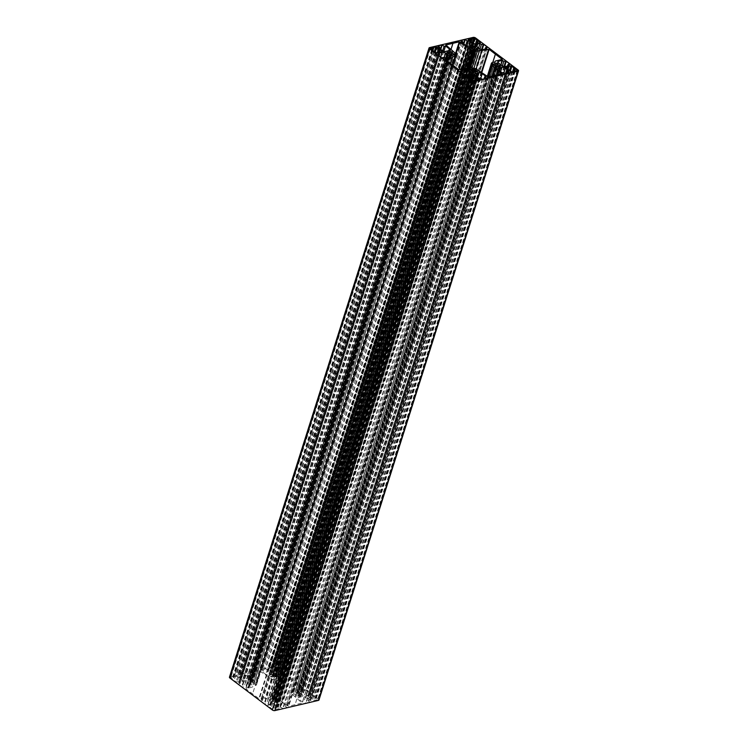 <?xml version="1.0" encoding="UTF-8"?>
<svg xmlns="http://www.w3.org/2000/svg" width="748" height="748" viewBox="0 0 748 748"><rect width="100%" height="100%" fill="white"/><g stroke="black" fill="none" stroke-linecap="round" stroke-linejoin="round"><path stroke-width="0.56" stroke-dasharray="3.74 2.81" d="M229.449 677.183A1.861 0.851 -162.4 0 1 229.973 676.809L273.562 666.599A1.861 0.851 -162.4 0 1 276.087 667.235L318.47 699.146A1.861 0.851 -162.4 0 1 318.957 700.016M498.589 66.301L299.284 694.574L300.911 694.986L300.892 695.687L299.265 695.275A2.525 1.15 -162.4 0 1 297.639 695.659L297.62 696.453L296.189 696.089L296.217 695.294A2.515 1.15 -162.4 0 1 294.628 694.107L291.898 693.901A4.825 2.207 -162.4 0 0 292.917 694.948L302.155 703.027L288.747 706.168L277.237 698.623A4.825 2.207 -162.4 0 0 275.657 697.706L274.684 697.744L274.647 698.8A2.515 1.15 -162.4 0 1 276.208 699.978L277.845 700.39L277.826 701.091L276.199 700.68A2.515 1.15 -162.4 0 1 274.581 701.063L274.563 701.858L273.132 701.493L273.151 700.708A2.515 1.15 -162.4 0 1 271.552 699.511L269.944 699.1L269.972 698.398L271.58 698.81A2.515 1.15 -162.4 0 1 273.216 698.436L273.244 697.426L272.281 696.846A4.825 2.207 -162.4 0 0 270.664 696.958L258.873 698.623L245.83 688.805L252.59 686.963L253.189 685.991L255.405 685.467A4.825 2.207 -162.4 0 0 256.471 684.953L253.759 683.784A2.515 1.15 -162.4 0 1 252.141 684.168L252.123 684.962L250.692 684.598L250.711 683.812A2.515 1.15 -162.4 0 1 249.121 682.615L247.513 682.204L247.532 681.503L249.149 681.914A2.515 1.15 -162.4 0 1 250.776 681.54L250.804 680.736L252.235 681.101L252.207 681.905A2.515 1.15 -162.4 0 1 253.768 683.083L256.517 683.289A4.825 2.207 -162.4 0 0 255.498 682.251L246.251 674.163L259.659 671.021L271.178 678.576A4.825 2.207 -162.4 0 0 272.758 679.493L273.74 679.455L273.777 678.399A2.515 1.15 -162.4 0 1 272.197 677.211L270.57 676.8L270.589 676.099L272.216 676.51A2.515 1.15 -162.4 0 1 273.843 676.136L273.861 675.332L275.292 675.696L275.273 676.491A2.515 1.15 -162.4 0 1 276.844 677.679L278.471 678.09L278.452 678.791L276.825 678.38A2.515 1.15 -162.4 0 1 275.208 678.763L275.18 679.773L276.143 680.343A4.825 2.207 -162.4 0 0 277.751 680.231L289.541 678.567L302.688 688.571L295.815 690.226L295.217 691.208L293.01 691.722A4.825 2.207 -162.4 0 0 291.944 692.246L294.647 693.405A2.515 1.15 -162.4 0 1 296.273 693.031L296.301 692.227L297.732 692.592L297.704 693.387A2.515 1.15 -162.4 0 1 299.284 694.574M496.392 67.049L297.704 693.387M500.3 66.441L300.911 694.986M499.898 64.019L300.303 693.218L298.863 692.134A2.45 1.122 -162.4 0 1 298.218 690.993A2.45 1.122 -162.4 0 1 298.91 690.498L302.856 689.572L304.221 690.6L306.175 690.142L310.065 693.069L308.363 693.714L309.737 694.752L305.782 695.677A2.45 1.122 -162.4 0 1 302.454 694.836L300.303 693.218M499.888 64.365L300.294 693.564M500.59 64.543L301.005 693.742M509.332 65.553L309.737 694.752M507.49 65.983L308.363 693.714M509.902 64.066L310.308 693.256M509.575 64.141L310.065 693.069M508.734 64.337L309.373 692.807M504.601 66.535L306.596 690.713M504.311 66.507L306.418 690.329M504.012 66.469L306.175 690.142M502.394 65.871L304.221 690.6M501.02 64.87L302.856 689.572M475.588 43.823L277.228 669.105L280.846 671.779L274.142 672.957L268.616 668.59L274.31 667.16L277.228 669.105M477 43.244L278.228 669.862M475.504 43.842L277.237 668.862M471.923 38.429L272.337 667.618M471.034 41.477L272.328 667.87M470.202 41.103L271.3 668.104M469.763 40.766L270.795 667.983M470.324 41.187L270.729 670.386M470.829 41.318L271.234 670.517M471.82 42.066L272.225 671.265M471.81 42.318L272.225 671.508M476.719 43.552L277.125 672.751M476.644 43.571L277.134 672.499M477.748 43.066L278.163 672.265M478.262 43.197L278.667 672.387M477.589 43.104L278.733 669.984M249.505 686.711L245.559 687.636L244.185 686.599L242.24 687.057L238.341 684.121L240.043 683.476L238.668 682.447L242.623 681.522A2.45 1.122 -162.4 0 1 245.961 682.363L249.552 685.075A2.45 1.122 -162.4 0 1 250.197 686.206A2.45 1.122 -162.4 0 1 249.505 686.711L449.099 57.512M445.154 58.438L245.559 687.636M446.649 58.082L248.102 683.981M446.547 58.11L248.112 683.635M445.714 58.307L247.41 683.457M438.263 53.248L238.668 682.447M439.207 55.633L240.043 683.476M437.692 54.744L238.098 683.934M437.935 54.931L238.341 684.121M438.627 55.193L239.033 684.392M441.404 57.287L241.81 686.477M441.582 57.671L241.987 686.87M441.825 57.858L242.24 687.057M443.779 57.4L244.185 686.599M469.09 74.978L270.542 700.876L271.991 701.97A2.45 1.122 -162.4 0 1 272.637 703.101A2.45 1.122 -162.4 0 1 271.945 703.606L267.999 704.532L266.625 703.494L264.67 703.952L260.781 701.026L262.483 700.38L261.117 699.352L265.063 698.426A2.45 1.122 -162.4 0 1 268.401 699.268L270.542 700.876M468.977 75.006L270.552 700.53M468.155 75.202L269.841 700.352M460.703 70.153L261.117 699.352M461.647 72.528L262.483 700.38M460.123 71.64L260.538 700.829M460.375 71.827L260.781 701.026M461.067 72.088L261.473 701.287M463.844 74.183L264.25 703.382M464.012 74.566L264.427 703.765M464.265 74.753L264.67 703.952M466.21 74.295L266.625 703.494M467.584 75.333L267.999 704.532M461.787 41.075L262.37 669.712L265.68 668.684L267.578 670.115L268.981 669.787L272.824 672.676A2.45 1.122 -162.4 0 1 273.469 673.817A2.45 1.122 -162.4 0 1 272.777 674.313L269.084 675.173A2.45 1.122 -162.4 0 1 265.746 674.331L261.903 671.442L263.315 671.115L261.426 669.684L262.37 669.712M463.564 43.805L265.231 669.039M461.207 40.635L261.678 669.628M461.02 40.486L261.426 669.684M462.554 43.038L263.315 671.115M461.497 42.243L261.903 671.442M470.165 45.628L270.57 674.827M470.875 45.815L271.281 675.005M470.782 45.787L271.29 674.659M466.902 45.871L268.981 669.787M465.742 45.404L267.578 670.115M463.844 44.01L265.68 668.684M463.648 43.87L265.428 668.749M438.618 52.482L239.023 681.671L236.041 681.886L230.515 677.52L237.219 676.342L242.745 680.699L239.023 681.671M438.543 52.5L239.033 681.428M439.646 51.995L240.061 681.185M440.161 52.117L240.566 681.316M439.487 52.033L240.632 678.913M438.898 52.164L240.127 678.782M437.486 52.743L239.126 678.034M437.402 52.762L239.136 677.782M433.821 47.348L234.236 676.547M432.933 50.397L234.227 676.79M432.101 50.023L233.198 677.034M431.661 49.695L232.693 676.912M432.222 50.116L232.628 679.315M432.727 50.247L233.133 679.436M433.718 50.995L234.124 680.194M433.709 51.238L234.124 680.437M479.01 78.222L279.415 707.412L275.582 704.523A2.45 1.122 -162.4 0 1 274.937 703.382A2.45 1.122 -162.4 0 1 275.629 702.886L279.322 702.017A2.45 1.122 -162.4 0 1 282.66 702.858L286.503 705.757L285.091 706.084L286.98 707.515L282.725 708.506L280.837 707.084L279.415 707.412M509.397 72.967L309.803 702.166L305.801 703.101L303.903 701.68L302.491 702.007L298.658 699.118A2.45 1.122 -162.4 0 1 298.013 697.978A2.45 1.122 -162.4 0 1 298.704 697.482L302.388 696.612A2.45 1.122 -162.4 0 1 305.726 697.454L309.569 700.352L308.167 700.68L309.803 702.166M508.705 72.883L309.111 702.082M480.422 77.886L280.837 707.084M482.32 79.316L282.725 708.506M482.572 79.251L282.987 708.45M482.769 78.961L283.174 708.16M485.63 78.288L286.035 707.486M486.322 78.372L286.727 707.571M486.574 78.316L286.98 707.515M484.124 78.643L285.091 706.084M486.097 76.558L286.503 705.757M476.439 76.277L277.835 702.372M476.719 72.995L277.125 702.185M475.906 75.875L277.115 702.54M509.65 72.911L310.055 702.101M507.2 73.239L308.167 700.68M509.164 71.153L309.569 700.352M499.514 70.873L300.911 696.958M499.795 67.591L300.2 696.781M498.981 70.471L300.191 697.127M502.086 72.808L302.491 702.007M503.498 72.481L303.903 701.68M505.396 73.902L305.801 703.101M505.648 73.846L306.054 703.045M505.844 73.556L306.25 702.746M447.089 51.042L247.495 680.231L246.008 680.587A2.45 1.122 -162.4 0 1 242.67 679.736L238.827 676.846L240.239 676.519L238.35 675.089L242.352 674.154L244.503 675.519L245.914 675.192L249.757 678.081A2.45 1.122 -162.4 0 1 250.393 679.221A2.45 1.122 -162.4 0 1 249.71 679.717L247.495 680.231M447.8 51.219L248.205 680.409M447.706 51.191L248.214 680.063M443.826 51.275L245.914 675.192M442.666 50.808L244.503 675.519M440.768 49.415L242.604 674.098M440.572 49.275L242.352 674.154M440.488 49.209L242.156 674.444M438.711 46.479L239.295 675.117M438.132 46.039L238.603 675.033M437.945 45.899L238.35 675.089M439.478 48.442L240.239 676.519M438.421 47.648L238.827 676.846M512.632 71.715L314.282 697.005L317.9 699.67L311.187 700.857L305.661 696.491L311.355 695.06L314.282 697.005M514.054 71.144L315.273 697.753M512.558 71.733L314.291 696.762M508.977 66.329L309.382 695.518M508.079 69.368L309.373 695.771M507.247 69.003L308.354 696.005M506.807 68.666L307.839 695.883M507.368 69.087L307.774 698.286M507.873 69.218L308.279 698.408M508.874 69.966L309.279 699.165M508.864 70.218L309.27 699.408M513.764 71.453L314.179 700.652M513.689 71.471L314.179 700.399M514.802 70.967L315.207 700.156M515.307 71.088L315.712 700.287M514.643 71.004L315.778 697.884M276.414 675.229A2.45 1.122 -162.4 0 1 275.769 674.088A2.45 1.122 -162.4 0 1 276.461 673.593L280.416 672.667L281.79 673.705L283.735 673.247L287.877 676.36L285.923 676.818L287.297 677.856L283.352 678.782A2.45 1.122 -162.4 0 1 280.014 677.931L276.414 675.229L476.009 46.03M477.458 47.124L277.863 676.323M477.448 47.47L277.854 676.669M478.159 47.648L278.565 676.846M486.892 48.657L287.297 677.856M485.05 49.088L285.923 676.818M487.462 47.171L287.877 676.36M487.135 47.246L287.625 676.173M486.303 47.442L286.933 675.912M482.161 49.639L284.156 673.817M481.871 49.611L283.988 673.434M481.572 49.564L283.735 673.247M479.964 48.975L281.79 673.705M478.58 47.965L280.416 672.667M476.541 79.924L277.676 706.813L279.799 708.599L273.085 709.777L267.56 705.42L273.254 703.98L277.676 706.813M475.952 80.064L277.171 706.682M474.531 80.644L276.18 705.934M474.456 80.662L276.19 705.682M470.875 75.249L271.281 704.448M469.978 78.297L271.272 704.691M469.146 77.923L270.252 704.934M468.706 77.596L269.738 704.803M469.267 78.016L269.673 707.206M469.772 78.138L270.178 707.337M470.773 78.895L271.178 708.085M470.763 79.138L271.169 708.337M475.663 80.382L276.077 709.572M475.588 80.401L276.077 709.328M476.7 79.896L277.106 709.085M477.205 80.017L277.611 709.216M500.487 66.497L300.892 695.687M498.86 66.086L299.265 695.275M496.999 67.208L297.639 695.659M497.214 67.255L297.62 696.453M495.784 66.899L296.189 696.089M495.802 66.105L296.217 695.294M494.222 64.917L294.628 694.107M491.932 75.969L295.067 696.566M492.96 75.679L295.6 697.828M494.746 75.174L295.151 704.373M481.245 71.902L281.65 701.091M479 71.06L279.406 700.25M473.334 72.453L274.647 698.8M475.504 71.705L276.208 699.978M477.233 71.845L277.845 700.39M477.42 71.892L277.826 701.091M475.784 71.481L276.199 700.68M473.942 72.612L274.581 701.063M474.148 72.659L274.563 701.858M472.717 72.304L273.132 701.493M472.745 71.509L273.151 700.708M471.147 70.312L271.552 699.511M469.538 69.91L269.944 699.1M469.557 69.209L269.972 698.398M470.969 70.265L271.58 698.81M472.175 71.238L273.216 698.436M468.042 68.283L268.448 697.482M465.742 67.984L266.148 697.183M452.26 64.45L252.665 693.648M446.874 60.635L247.831 688.085M447.426 58.783L247.84 687.982M447.024 60.747L248.037 688.029M447.454 61.046L248.607 687.898M447.603 61.158L248.813 687.851M450.464 63.178L252.59 686.963M450.698 63.346L253.189 685.991M453.353 54.585L253.759 683.784M451.502 55.707L252.141 684.168M451.717 55.763L252.123 684.962M450.287 55.408L250.692 684.598M450.305 54.613L250.711 683.812M448.716 53.417L249.121 682.615M447.108 53.005L247.513 682.204M447.126 52.313L247.532 681.503M448.538 53.37L249.149 681.914M449.735 54.342L250.776 681.54M450.389 51.547L250.804 680.736M450.679 55.502L252.235 681.101M450.894 55.558L252.207 681.905M453.073 54.81L253.768 683.083M452.923 51.416L253.329 680.615M452.4 50.172L252.805 679.371M451.091 49.19L253.254 672.826M459.169 69.527L266.756 676.099M461.927 68.881L269.037 676.959M473.372 49.209L273.777 678.399M471.792 48.012L272.197 677.211M470.165 47.61L270.57 676.8M470.183 46.909L270.589 676.099M471.605 47.965L272.216 676.51M472.801 48.938L273.843 676.136M473.456 46.142L273.861 675.332M467.977 68.274L275.292 675.696M468.22 68.246L275.273 676.491M476.149 49.405L276.844 677.679M477.86 49.546L278.471 678.09M478.047 49.592L278.452 678.791M476.42 49.19L276.825 678.38M468.931 68.077L275.208 678.763M472.727 72.014L279.958 679.717M476.102 68.938L282.258 680.016M492.745 62.495L295.741 683.55M495.41 61.037L295.815 690.226M494.802 62.009L295.217 691.208M494.035 64.861L294.647 693.405M495.232 65.833L296.273 693.031M495.896 63.038L296.301 692.227M496.176 67.002L297.732 692.592M473.147 37.4L273.562 666.599M475.681 38.036L276.087 667.235M429.567 47.61L229.973 676.809M518.065 69.957L318.47 699.146M498.449 62.935L298.863 692.134M502.039 65.637L302.454 694.836M505.377 66.478L305.782 695.677M498.084 62.598L298.91 690.498M473.269 43.412L275.32 667.412M472.381 42.748L274.31 667.16M468.285 39.644L268.822 668.441M468.398 39.747L268.803 668.936M473.736 43.758L274.142 672.957M474.746 44.02L275.152 673.209M480.235 42.73L280.64 671.928M480.076 42.767L280.65 671.433M448.594 57.633L249.552 685.075M444.125 57.661L245.961 682.363M440.787 56.82L242.623 681.522M471.025 74.529L271.991 701.97M466.565 74.566L268.401 699.268M463.227 73.725L265.063 698.426M471.539 74.407L271.945 703.606M465.34 45.142L265.746 674.331M468.678 45.983L269.084 675.173M472.371 45.114L272.777 674.313M471.857 45.235L272.824 672.676M436.645 52.94L237.051 682.139M442.133 51.659L242.539 680.848M441.975 51.696L242.548 680.353M435.168 52.332L237.219 676.342M434.279 51.668L236.209 676.089M430.184 48.573L230.721 677.37M430.296 48.667L230.702 677.866M435.635 52.687L236.041 681.886M475.167 75.324L275.582 704.523M480.824 78.185L282.66 702.858M477.551 77.119L279.322 702.017M474.802 74.996L275.629 702.886M503.89 72.771L305.726 697.454M500.627 71.705L302.388 696.612M497.878 69.583L298.704 697.482M498.243 69.919L298.658 699.118M445.602 51.388L246.008 680.587M449.296 50.518L249.71 679.717M448.791 50.64L249.757 678.081M442.264 50.546L242.67 679.736M510.314 71.303L312.365 695.313M509.435 70.639L311.355 695.06M505.339 67.544L305.867 696.341M505.452 67.647L305.857 696.837M510.781 71.658L311.187 700.857M511.791 71.911L312.206 701.11M517.279 70.63L317.685 699.829M517.13 70.667L317.704 699.333M475.644 45.703L276.461 673.593M479.608 48.742L280.014 677.931M482.946 49.583L283.352 678.782M479.029 79.597L279.602 708.253M472.212 80.232L274.264 704.242M471.334 79.569L273.254 703.98M467.238 76.464L267.765 705.27M467.35 76.567L267.756 705.766M472.68 80.588L273.085 709.777M473.69 80.84L274.105 710.039M479.178 79.559L279.584 708.749M492.175 64.393L292.58 693.592M487.677 76.735L291.898 693.901M489.014 76.792L292.917 694.948M501.684 73.846L302.183 702.783M501.749 73.837L302.155 703.027M488.341 76.979L288.747 706.168M487.827 76.848L288.232 706.047M476.831 69.424L277.237 698.623M475.251 68.507L275.657 697.706M274.684 697.744L473.054 72.388L274.675 697.781M472.839 68.227L273.244 697.426M471.876 67.657L272.281 696.846M470.258 67.759L270.664 696.958M458.982 69.564L259.388 698.763M458.459 69.433L258.873 698.623M445.425 59.616L245.83 688.805M445.359 59.55L245.821 688.553M452.381 64.543L255.405 685.467M256.517 684.878L453.11 65.132L256.471 684.953M455.41 55.109L255.825 684.298M455.223 55.062L255.844 683.607M456.112 54.099L256.517 683.289M455.093 53.052L255.498 682.251M445.817 45.217L246.232 674.415M445.771 45.179L246.251 674.163M455.569 53.445L259.659 671.021M455.981 53.903L260.173 671.152M464.798 68.208L271.178 678.576M466.705 68.105L272.758 679.493M273.74 679.455L467.631 68.227L273.749 679.408M469.239 68.003L275.18 679.773M470.473 67.722L276.143 680.343M472.063 67.685L277.751 680.231M481.394 72.004L289.018 678.436M481.843 72.35L289.541 678.567M502.086 59.466L302.575 688.384M502.179 59.447L302.585 688.646M492.605 62.533L293.01 691.722M291.898 692.311L487.266 76.436L291.944 692.246M491.978 64.356L292.599 692.891M497.813 61.794L298.218 690.993M468.201 39.401L268.616 668.59M480.44 42.58L280.846 671.779M449.791 57.016L250.197 686.206M472.231 73.912L272.637 703.101M473.054 44.618L273.469 673.817M442.339 51.509L242.745 680.699M430.1 48.33L230.515 677.52M474.531 74.192L274.937 703.382M497.607 68.779L298.013 697.978M449.987 50.023L250.393 679.221M505.255 67.301L305.661 696.491M517.485 70.48L317.9 699.67M475.363 44.899L275.769 674.088M467.154 76.221L267.56 705.42M479.384 79.41L279.799 708.599M487.593 76.679L291.86 693.714M501.871 73.753L302.276 702.952M445.312 59.429L245.718 688.628M448.155 58.634L248.56 687.833M455.831 55.287L256.564 683.476M445.724 45.048L246.129 674.247M502.282 59.373L302.688 688.571"/><path stroke-width="1.12" d="M498.495 61.299A2.45 1.122 17.6 0 0 497.813 61.794A2.45 1.122 17.6 0 0 498.449 62.935L502.039 65.637A2.45 1.122 17.6 0 0 505.377 66.478L509.332 65.553L507.957 64.524L509.902 64.066L505.76 60.943L503.815 61.401L502.45 60.373L498.495 61.299L498.084 62.598M478.327 40.794L473.895 37.961L468.201 39.401L474.746 44.02L480.44 42.58L478.327 40.794L477.589 43.104M443.779 57.4L445.154 58.438L449.099 57.512A2.45 1.122 17.6 0 0 449.791 57.016A2.45 1.122 17.6 0 0 449.146 55.876L445.546 53.164A2.45 1.122 17.6 0 0 442.218 52.323L438.263 53.248L439.637 54.286L437.692 54.744L441.825 57.858L443.779 57.4M471.539 74.407A2.45 1.122 17.6 0 0 472.231 73.912A2.45 1.122 17.6 0 0 471.586 72.771L467.996 70.069A2.45 1.122 17.6 0 0 464.658 69.227L460.703 70.153L462.077 71.182L460.123 71.64L464.265 74.753L466.21 74.295L467.584 75.333L471.539 74.407M465.022 39.55L461.02 40.486L462.909 41.916L461.497 42.243L465.34 45.142A2.45 1.122 17.6 0 0 468.678 45.983L472.371 45.114A2.45 1.122 17.6 0 0 473.054 44.618A2.45 1.122 17.6 0 0 472.418 43.477L468.575 40.588L467.163 40.916L465.275 39.494L463.648 43.87M435.635 52.687L442.133 51.659L442.143 51.163L435.794 46.89L430.1 48.33L435.635 52.687M492.193 63.692L491.539 63.047A4.825 2.207 17.6 0 1 492.605 62.533L494.802 62.009L495.41 61.037L502.282 59.373L489.136 49.377L477.346 51.042A4.825 2.207 17.6 0 1 475.737 51.145L474.765 50.574L474.793 49.564A2.515 1.15 17.6 0 0 476.42 49.19L478.047 49.592L478.066 48.891L476.439 48.489A2.515 1.15 17.6 0 0 474.858 47.302L474.887 46.498L473.456 46.142L473.428 46.937A2.515 1.15 17.6 0 0 471.81 47.32L470.183 46.909L470.165 47.61L471.792 48.012A2.515 1.15 17.6 0 0 473.372 49.209L473.334 50.256L472.353 50.294A4.825 2.207 17.6 0 1 470.773 49.377L459.253 41.832L445.845 44.974L455.093 53.052A4.825 2.207 17.6 0 1 456.112 54.099L453.363 53.884A2.515 1.15 17.6 0 0 451.801 52.706L451.82 51.902L450.389 51.547L450.371 52.341A2.515 1.15 17.6 0 0 448.744 52.715L447.126 52.313L447.108 53.005L448.716 53.417A2.515 1.15 17.6 0 0 450.305 54.613L450.287 55.408L451.717 55.763L451.736 54.978A2.515 1.15 17.6 0 0 453.353 54.585L456.065 55.754A4.825 2.207 17.6 0 1 454.999 56.268L452.783 56.792L452.185 57.774L445.312 59.429L458.459 69.433L470.258 67.759A4.825 2.207 17.6 0 1 471.876 67.657L472.839 68.227L472.811 69.237A2.515 1.15 17.6 0 0 471.175 69.611L469.557 69.209L469.538 69.91L471.147 70.312A2.515 1.15 17.6 0 0 472.745 71.509L472.717 72.304L474.148 72.659L474.176 71.873A2.515 1.15 17.6 0 0 475.784 71.481L477.42 71.892L477.439 71.191L475.803 70.78A2.515 1.15 17.6 0 0 474.241 69.601L474.279 68.545L475.251 68.507A4.825 2.207 17.6 0 1 476.831 69.424L488.341 76.979L501.749 73.837L492.511 65.749A4.825 2.207 17.6 0 1 491.492 64.702L494.222 64.917A2.515 1.15 17.6 0 0 495.802 66.105L495.784 66.899L497.214 67.255L497.233 66.46A2.525 1.15 17.6 0 0 498.86 66.086L500.487 66.497L500.505 65.796L498.879 65.385A2.515 1.15 17.6 0 0 497.298 64.197L497.327 63.393L495.896 63.038L495.868 63.832A2.515 1.15 17.6 0 0 494.241 64.216L492.193 63.692L491.978 64.356M479.178 79.559L473.858 75.043L467.154 76.221L472.68 80.588L479.178 79.559M480.001 43.468L476.055 44.394A2.45 1.122 17.6 0 0 475.363 44.899A2.45 1.122 17.6 0 0 476.009 46.03L479.608 48.742A2.45 1.122 17.6 0 0 482.946 49.583L486.892 48.657L485.517 47.62L487.462 47.171L483.33 44.048L481.375 44.506L480.001 43.468L478.58 47.965M515.372 68.685L510.949 65.861L505.255 67.301L511.791 71.911L517.485 70.48L515.372 68.685L514.643 71.004M442.264 50.546A2.45 1.122 17.6 0 0 445.602 51.388L449.296 50.518A2.45 1.122 17.6 0 0 449.987 50.023A2.45 1.122 17.6 0 0 449.342 48.882L445.509 45.993L444.097 46.32L442.199 44.899L438.197 45.834L439.833 47.32L438.421 47.648L442.264 50.546M505.844 73.556L509.65 72.911L507.761 71.481L509.164 71.153L505.321 68.264A2.45 1.122 17.6 0 0 501.983 67.423L498.29 68.283A2.45 1.122 17.6 0 0 497.607 68.779A2.45 1.122 17.6 0 0 498.243 69.919L502.086 72.808L503.498 72.481L505.396 73.902L505.844 73.556M475.214 73.687A2.45 1.122 17.6 0 0 474.531 74.192A2.45 1.122 17.6 0 0 475.167 75.324L479.01 78.222L480.422 77.886L482.32 79.316L486.574 78.316L484.685 76.885L486.097 76.558L482.254 73.669A2.45 1.122 17.6 0 0 478.916 72.827L475.214 73.687L474.802 74.996M429.567 47.61A1.861 0.851 17.6 0 0 429.043 47.984A1.861 0.851 17.6 0 0 429.53 48.854L471.913 80.765A1.861 0.851 17.6 0 0 474.438 81.401L518.027 71.191A1.861 0.851 17.6 0 0 518.551 70.817A1.861 0.851 17.6 0 0 518.065 69.957L475.681 38.036A1.861 0.851 17.6 0 0 473.147 37.4L429.567 47.61M498.879 65.385L498.589 66.301M497.298 64.197L496.392 67.049M500.505 65.796L500.3 66.441M507.957 64.524L507.49 65.983M508.967 63.608L508.734 64.337M506.19 61.523L504.601 66.535M506.013 61.13L504.311 66.507M505.76 60.943L504.012 66.469M503.815 61.401L502.394 65.871M502.45 60.373L501.02 64.87M476.822 39.915L475.588 43.823M477.822 40.663L477 43.244M476.831 39.663L475.504 43.842M471.923 38.672L471.034 41.477M470.894 38.915L470.202 41.103M470.389 38.784L469.763 40.766M447.697 54.782L446.649 58.082M447.706 54.436L446.547 58.11M446.995 54.258L445.714 58.307M439.637 54.286L439.207 55.633M470.137 71.677L469.09 74.978M470.146 71.331L468.977 75.006M469.435 71.153L468.155 75.202M462.077 71.182L461.647 72.528M461.965 40.514L461.787 41.075M464.826 39.84L463.564 43.805M462.909 41.916L462.554 43.038M468.575 40.588L466.902 45.871M467.163 40.916L465.742 45.404M465.275 39.494L463.844 44.01M440.226 49.714L439.487 52.033M439.721 49.592L438.898 52.164M438.721 48.835L437.486 52.743M438.73 48.592L437.402 52.762M433.821 47.601L432.933 50.397M432.793 47.844L432.101 50.023M432.288 47.713L431.661 49.695M518.551 70.817L318.957 700.016A1.861 0.851 -162.4 0 1 318.433 700.39L274.853 710.6A1.861 0.851 -162.4 0 1 272.319 709.964L229.935 678.043A1.861 0.851 -162.4 0 1 229.449 677.183L429.043 47.984M484.685 76.885L484.124 78.643M477.43 73.173L476.439 76.277M476.71 73.341L475.906 75.875M507.761 71.481L507.2 73.239M500.505 67.769L499.514 70.873M499.786 67.937L498.981 70.471M445.509 45.993L443.826 51.275M444.097 46.32L442.666 50.808M442.199 44.899L440.768 49.415M441.946 44.955L440.572 49.275M441.75 45.254L440.488 49.209M438.889 45.918L438.711 46.479M439.833 47.32L439.478 48.442M513.876 67.806L512.632 71.715M514.867 68.564L514.054 71.144M513.876 67.563L512.558 71.733M508.967 66.572L508.079 69.368M507.939 66.815L507.247 69.003M507.434 66.684L506.807 68.666M485.517 47.62L485.05 49.088M486.527 46.713L486.303 47.442M483.75 44.618L482.161 49.639M483.573 44.235L481.871 49.611M483.33 44.048L481.572 49.564M481.375 44.506L479.964 48.975M477.271 77.614L476.541 79.924M476.766 77.483L475.952 80.064M475.775 76.735L474.531 80.644M475.775 76.492L474.456 80.662M470.866 75.501L469.978 78.297M469.838 75.735L469.146 77.923M469.333 75.613L468.706 77.596M497.233 66.46L496.999 67.208M494.662 67.367L491.932 75.969M495.195 68.629L492.96 75.679M474.241 69.601L473.334 72.453M475.803 70.78L475.504 71.705M477.439 71.191L477.233 71.845M474.176 71.873L473.942 72.612M471.175 69.611L470.969 70.265M472.811 69.237L472.175 71.238M447.426 58.886L446.874 60.635M447.631 58.84L447.024 60.747M448.192 58.709L447.454 61.046M448.398 58.662L447.603 61.158M452.185 57.774L450.464 63.178M452.783 56.792L450.698 63.346M451.736 54.978L451.502 55.707M448.744 52.715L448.538 53.37M450.371 52.341L449.735 54.342M451.82 51.902L450.679 55.502M451.801 52.706L450.894 55.558M453.363 53.884L453.073 54.81M452.849 43.627L451.091 49.19M466.35 46.909L459.169 69.527M468.622 47.76L461.927 68.881M471.81 47.32L471.605 47.965M473.428 46.937L472.801 48.938M474.887 46.498L467.977 68.274M474.858 47.302L468.22 68.246M476.439 48.489L476.149 49.405M478.066 48.891L477.86 49.546M474.793 49.564L468.931 68.077M479.543 50.518L472.727 72.014M481.852 50.817L476.102 68.938M495.326 54.361L492.745 62.495M494.241 64.216L494.035 64.861M495.868 63.832L495.232 65.833M497.327 63.393L496.176 67.002M474.915 38.223L473.269 43.412M473.895 37.961L472.381 42.748M480.244 42.234L480.076 42.767M449.146 55.876L448.594 57.633M445.546 53.164L444.125 57.661M442.218 52.323L440.787 56.82M471.586 72.771L471.025 74.529M467.996 70.069L466.565 74.566M464.658 69.227L463.227 73.725M472.418 43.477L471.857 45.235M442.143 51.163L441.975 51.696M436.813 47.143L435.168 52.332M435.794 46.89L434.279 51.668M429.53 48.854L229.935 678.043M482.254 73.669L480.824 78.185M478.916 72.827L477.551 77.119M505.321 68.264L503.89 72.771M501.983 67.423L500.627 71.705M498.29 68.283L497.878 69.583M449.342 48.882L448.791 50.64M511.959 66.114L510.314 71.303M510.949 65.861L509.435 70.639M517.298 70.134L517.13 70.667M476.055 44.394L475.644 45.703M479.197 79.064L479.029 79.597M473.858 75.043L472.212 80.232M472.848 74.791L471.334 79.569M491.492 64.702L487.677 76.735M492.511 65.749L489.014 76.792M454.999 56.268L452.381 64.543M456.065 55.754L453.092 65.123L456.112 55.679M455.439 54.408L455.223 55.062M459.253 41.832L455.569 53.445M459.768 41.953L455.981 53.903M470.773 49.377L464.798 68.208M472.353 50.294L466.705 68.105M473.316 50.294L467.622 68.227L473.334 50.256M474.765 50.574L469.239 68.003M475.737 51.145L470.473 67.722M477.346 51.042L472.063 67.685M488.612 49.237L481.394 72.004M489.136 49.377L481.843 72.35M491.492 63.206L487.285 76.446L491.492 63.122M471.913 80.765L272.319 709.964M474.438 81.401L274.853 710.6M518.027 71.191L318.433 700.39M491.455 64.524L487.593 76.679M456.149 54.277L455.831 55.287"/></g></svg>

